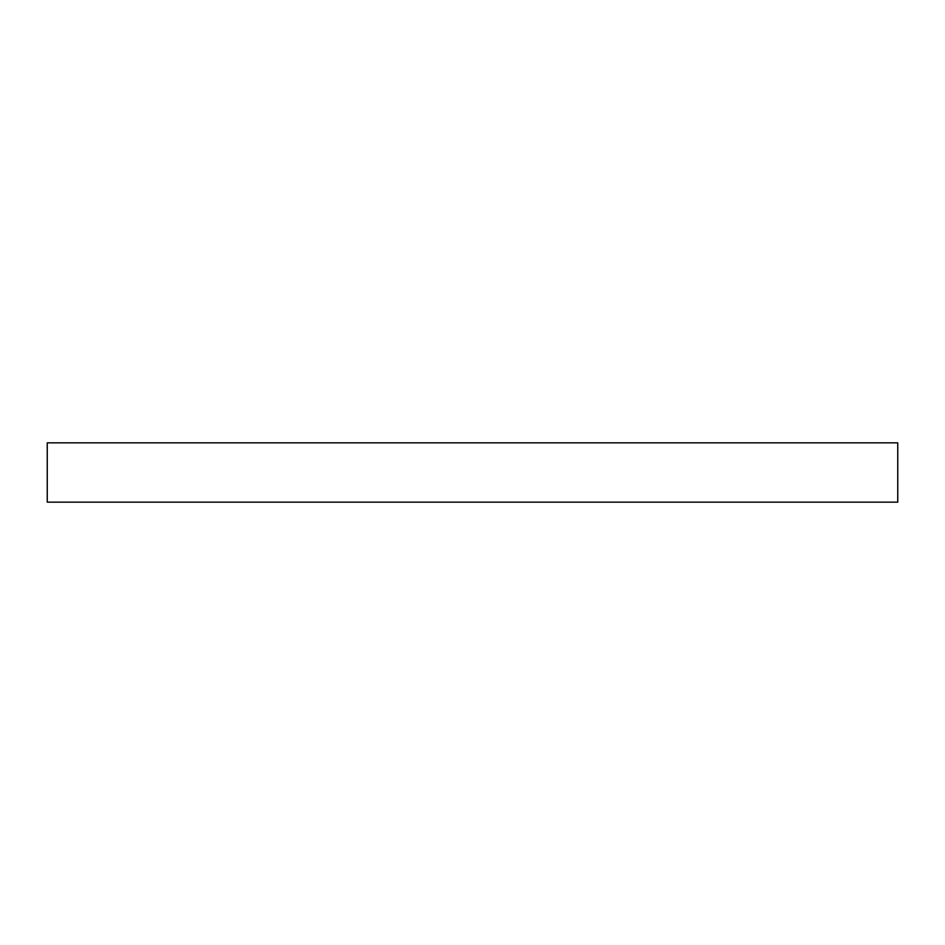 <?xml version="1.0" encoding="UTF-8"?>
<svg xmlns="http://www.w3.org/2000/svg" width="945" height="945" viewBox="0 0 945 945"><rect width="100%" height="100%" fill="white"/><g stroke="black" fill="none" stroke-linecap="round" stroke-linejoin="round"><path stroke-width="1.42" d="M897.75 502.161L897.75 442.839L47.25 442.839L47.25 502.161L897.75 502.161"/></g></svg>
